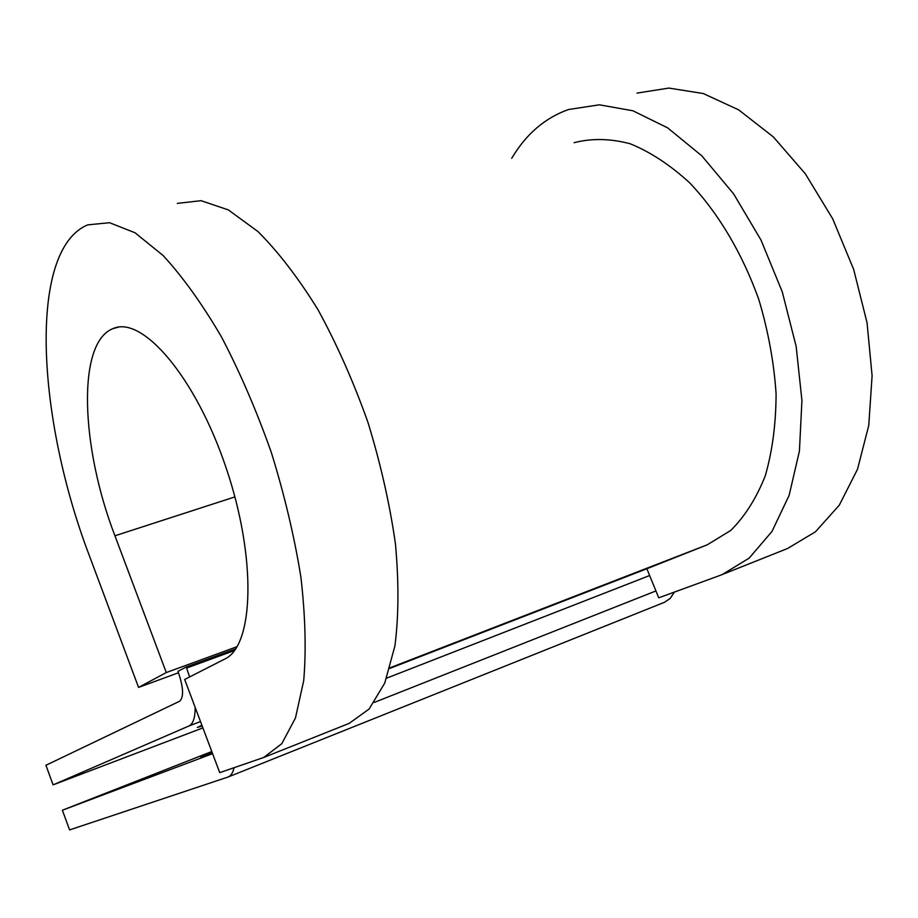 <?xml version="1.0" encoding="UTF-8"?>
<svg xmlns="http://www.w3.org/2000/svg" width="918" height="918" viewBox="0 0 918 918"><rect width="100%" height="100%" fill="white"/><g stroke="black" fill="none" stroke-linecap="round" stroke-linejoin="round"><path stroke-width="1.38" d="M202.201 726.046L197.313 727.446L201.914 725.289M189.636 676.933L186.205 666.996L177.954 671.345L178.344 672.389C183.531 687.789 183.933 697.428 179.572 701.272L45.923 765.279L53.095 784.867L188.856 726.012C193.124 723.969 195.224 717.738 195.144 707.308M235.674 648.888L186.205 666.996M234.056 767.723C232.942 772.749 230.946 775.848 228.054 777.03L69.584 829.918L62.378 810.227L211.794 751.532M212.092 752.347L200.537 756.661L211.955 751.98M212.597 753.667L62.378 810.227M53.095 784.867L202.889 727.894M674.42 592.076L670.151 598.456L664.448 602.311L228.054 777.03M637.012 93.097L668.832 88.082L703.245 93.521L738.692 109.873L773.381 136.954L805.338 173.812L832.66 218.748L853.648 269.341L867.04 322.711L872.1 375.737L868.761 425.459L857.504 469.247L839.327 505.118L815.517 531.751L787.575 548.494L719.896 575.46L658.734 597.813L646.869 568.735L707.262 544.81L730.728 530.466C744.808 516.547 756.306 498.359 765.245 475.891C772.371 451.266 775.985 423.909 776.089 393.822C774.023 362.805 768.332 331.605 759.025 300.197C742.685 253.976 718.346 213.033 689.739 182.9C670.14 164.942 650.254 151.883 630.081 143.736C610.24 138.515 591.594 138.17 574.129 142.692M177.289 203.383L201.076 200.675L228.33 209.901L257.924 231.52C278.395 251.968 298.453 278.097 318.098 309.894C336.963 344.422 353.602 381.957 367.992 422.487C380.637 463.716 389.783 504.166 395.44 543.846C398.917 581.955 398.745 615.978 394.924 645.905L384.757 683.049L369.139 709.006L349.196 723.373L263.753 757.453L219.735 772.646L184.667 679.469L224.6 659.124C253.896 646.146 256.96 558.477 226.035 467.606C195.431 376.587 142.049 315.103 113.04 328.61C76.596 342.448 80.807 447.364 114.945 535.791L166.296 672.55L237.073 646.674M178.482 672.756L138.561 687.41L166.296 672.55M263.753 757.453L281.78 743.695L295.447 718.014L303.697 680.754C306.291 650.541 305.361 616.012 300.909 577.181C294.368 536.674 284.557 495.25 271.476 452.93C256.788 411.241 240.114 372.559 221.468 336.895C202.189 303.973 182.739 276.846 163.106 255.514L135.015 232.759L109.54 222.707L87.68 224.876C27.333 250.017 36.938 418.998 89.712 556.595L138.561 687.41M722.225 574.565L749.18 558.098L771.958 531.488L789.136 495.364L799.429 451.013L801.93 400.489L796.158 346.419L782.262 291.855L760.976 240L733.608 193.847L701.857 155.876L667.638 127.854L632.869 110.768L599.316 104.813L568.483 109.529C544.913 117.94 525.991 134.2 511.705 158.321M234.526 650.495L186.595 668.052M200.503 721.559L188.856 726.012M707.262 544.81L390.035 667.788M646.869 568.735L389.863 668.396M649.646 575.529L386.673 678.15M655.922 590.94L374.372 702.373M114.945 535.791L234.905 496.902M118.353 327.175L113.04 328.61"/></g></svg>

